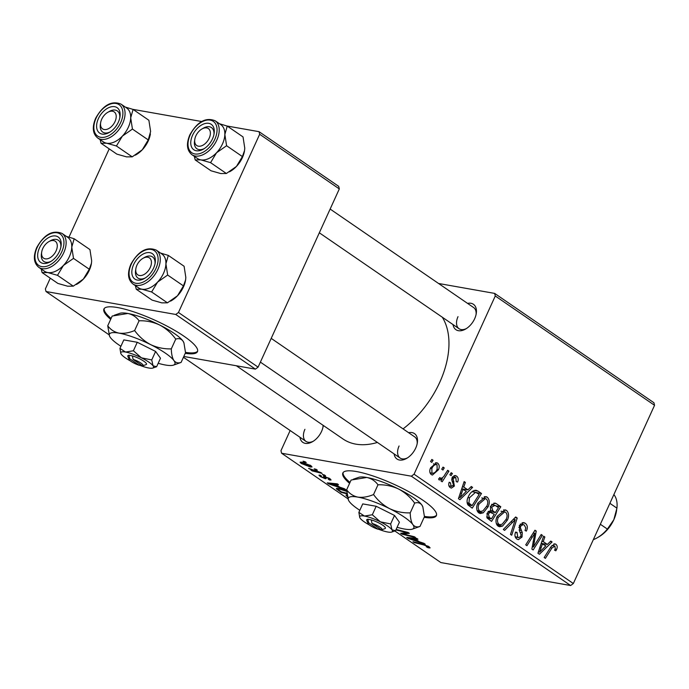 <?xml version="1.0" encoding="UTF-8"?>
<svg xmlns="http://www.w3.org/2000/svg" width="689" height="689" viewBox="0 0 689 689"><rect width="100%" height="100%" fill="white"/><g stroke="black" fill="none" stroke-linecap="round" stroke-linejoin="round"><path stroke-width="1.03" d="M185.238 353.328A51.399 10.946 -155.5 0 0 197.467 351.64A51.399 10.946 -155.5 0 0 183.963 336.206A51.399 10.946 -155.5 0 0 134.863 312.229A51.399 10.946 -155.5 0 0 103.927 309.008A51.399 10.946 -155.5 0 0 110.671 319.343M104.185 308.577A51.399 10.946 -155.5 0 0 111.093 318.43M424.148 517.327A51.399 10.946 -155.5 0 0 436.378 515.639A51.399 10.946 -155.5 0 0 422.882 500.214A51.399 10.946 -155.5 0 0 373.774 476.228A51.399 10.946 -155.5 0 0 342.838 473.007A51.399 10.946 -155.5 0 0 349.59 483.351M343.096 472.576A51.399 10.946 -155.5 0 0 350.003 482.438M323.27 425.432A15.416 9.586 124.5 0 1 323.158 426.241A15.416 9.586 124.5 0 1 321.556 431.417A15.416 9.586 124.5 0 1 312.556 441.683A15.416 9.586 124.5 0 1 299.93 437.248M304.917 429.316A12.85 7.992 -55.5 0 0 305.968 441.382A12.85 7.992 -55.5 0 0 313.331 441.21M467.573 303.393A15.416 9.586 124.5 0 1 476.254 313.573A15.416 9.586 124.5 0 1 474.652 318.749A15.416 9.586 124.5 0 1 465.643 329.023A15.416 9.586 124.5 0 1 453.026 324.579M458.013 316.656A12.85 7.992 -55.5 0 0 459.055 328.722A12.85 7.992 -55.5 0 0 466.427 328.541M408.637 432.718A15.416 9.586 124.5 0 1 417.319 442.898A15.416 9.586 124.5 0 1 415.717 448.074A15.416 9.586 124.5 0 1 406.708 458.349A15.416 9.586 124.5 0 1 394.091 453.905M399.077 445.981A12.85 7.992 -55.5 0 0 400.12 458.039A12.85 7.992 -55.5 0 0 407.492 457.866M442.295 317.216A79.666 49.548 124.5 0 1 439.694 382.447A79.666 49.548 124.5 0 1 403.056 428.885M324.321 474.936L325.527 475.763L323.606 475.298L322.374 474.445L324.321 474.936M316.173 469.347L317.379 470.174L315.467 469.709L314.227 468.856L316.173 469.347M347.437 496.812L345.964 495.098L347.084 494.805M344.431 488.742L345.74 489.638L328.705 483.876L327.232 482.868L337.283 483.833L338.497 484.668L335.707 484.376L339.832 487.201L344.431 488.742M428.842 547.91L426.31 546.799L427.43 547.049L427.593 546.446L423.813 544.965L414.175 542.553L412.952 541.709L422.925 544.207L429.032 546.739L430.117 547.876L428.842 547.91L429.29 546.92M427.43 547.049L427.8 545.989M396.115 529.453L408.112 532.459L409.387 533.329L402.867 533.88L414.347 536.74L415.57 537.575L401.937 534.147L400.671 533.277L407.225 532.743L395.899 529.927M495.27 295.986L494.65 293.402L653.93 402.738L654.55 405.313L495.27 295.986L414.055 474.204L573.334 583.531L570.63 585.529L411.35 476.194L281.594 453.233L347.962 498.793M394.849 530.978L440.865 562.568L570.63 585.529M423.924 543.311L425.234 544.207L408.189 538.445L406.717 537.429L416.767 538.393L417.982 539.229L415.2 538.936L419.317 541.769L423.924 543.311M323.546 476.22L329.73 478.571L331.082 479.975L329.592 480.018L328.231 479.165C329.549 479.423 329.678 479.148 328.619 478.347L325.242 477.072L326.13 478.622L325.199 478.7L320.256 476.538L318.955 475.195L320.075 475.109L321.436 475.961L321.367 476.762L323.804 477.839L324.373 477.882L323.52 476.263M329.643 478.51L329.359 479.139L328.791 477.968M321.436 475.961L321.367 476.762M324.373 477.882L324.631 476.22M346.955 493.824L341.029 492.334L336.284 488.492L338.859 488.423L346.705 490.904M310.885 465.635L312.031 466.935L310.386 467.013L301.171 463.439L300.077 462.198L301.894 462.13L310.885 465.635M320.824 472.533L322.047 473.377L312.151 470.897L310.928 470.062L312.987 470.578L308.612 468.391L320.824 472.533M305.012 461.682L306.217 462.508L304.305 462.043L303.065 461.191L305.012 461.682M290.147 430.522L280.974 450.658L281.594 453.233M494.65 293.402L438.557 283.48M451.183 472.688L452.389 473.515L451.088 475.625L449.857 474.781L451.183 472.688M443.036 467.099L444.241 467.926L442.949 470.036L441.709 469.192L443.036 467.099M487.252 497.182C489.621 499.689 489.905 502.91 488.088 506.837L483.273 512.823L480.233 513.503L478.726 512.866C476.288 510.282 476.03 506.992 477.959 502.996L485.848 496.597L487.252 497.182L484.246 496.648M471.293 486.494L472.602 487.399L459.916 499.689L458.443 498.672L464.145 481.585L465.359 482.421L463.757 487.045L467.883 489.879L471.293 486.494M496.149 503.556L500.8 506.751L491.55 521.401L487.089 517.99L487.14 513.262L490.516 510.463L490.542 506.243L495.003 503.073L496.149 503.556L493.763 503.134M515.682 516.965L517.224 518.025L511.712 535.241L510.497 534.406L515.217 519.652L504.624 530.375L503.323 529.479L515.682 516.965M554.903 546.076L551.949 547.996L545.395 558.357L544.172 557.522L550.95 546.782L554.86 543.836L555.834 544.258C557.349 545.481 557.608 547.204 556.6 549.417L555.834 550.795L554.524 550.175L555.274 548.857L554.903 546.076L551.932 545.421M541.209 534.492L542.432 535.327L533.157 549.96L531.882 549.081L534.75 533.234L526.947 545.697L525.716 544.853L534.974 530.211L536.249 531.081L533.415 546.928L541.209 534.492M654.55 405.313L573.334 583.531M550.787 541.063L552.087 541.959L539.409 554.249L537.928 553.233L543.63 536.154L544.844 536.981L543.242 541.614L547.367 544.448L550.787 541.063M525.207 523.227C527.559 525.078 527.938 527.705 526.336 531.107L525.035 530.478L525.802 527.912L524.269 525.044L523.184 524.562L520.695 526.103L520.367 527.714L522.279 532.597L522.047 537.032L518.309 539.676L516.862 539.048C514.847 537.429 514.416 535.103 515.587 532.08L517.034 532.399L517.758 537.205L518.748 537.644L520.798 536.309L520.996 534.569L519.67 531.477L519.42 525.431L523.674 522.563L525.207 523.227L522.15 522.693M506.561 510.428C508.93 512.943 509.205 516.156 507.397 520.083L502.582 526.069L499.542 526.749L498.035 526.12C495.598 523.537 495.339 520.247 497.269 516.25L505.158 509.851L506.561 510.428L503.547 509.903M455.817 477.511L453.414 478.2L453.207 479.389L454.378 486.081L451.398 488.113L450.339 487.657C448.677 486.443 448.298 484.634 449.202 482.24L450.503 482.86L451.062 486.245L453.061 485.512L453.362 484.488L451.795 480.035L452.148 477.503L455.24 475.522L456.54 476.09C458.331 477.451 458.693 479.432 457.625 482.007L456.221 481.602L455.817 477.511L452.595 476.736M448.918 485.866L451.571 486.46L448.978 486.003M478.054 491.136L481.499 493.496L472.241 508.146L467.96 504.934C466.677 502.419 466.789 499.723 468.287 496.838C470.079 492.713 472.654 490.508 476.021 490.241L478.054 491.136L474.101 490.439M437.696 463.154C439.444 464.817 439.694 467.021 438.454 469.76L432.442 475.057L431.254 474.557C429.514 472.8 429.316 470.535 430.651 467.762L436.645 462.724L437.696 463.154L435.457 462.758M439.349 478.157L440.331 478.33C442.226 478.209 443.768 476.934 444.956 474.523L447.686 470.294L448.909 471.13L442.183 481.783L440.96 480.948L442.364 478.752L439.212 480.018L438.583 479.036L439.892 477.546L440.659 478.467L439.298 478.226M431.874 459.434L433.08 460.261L431.788 462.379L430.547 461.527L431.874 459.434M259.675 134.26L259.055 131.677L338.695 186.349L339.315 188.924L259.675 134.26L178.46 312.479L258.099 367.142L255.395 369.132L175.755 314.468L45.999 291.516L109.051 334.794M255.395 369.132L183.808 356.471M109.206 148.876L69.003 237.094M50.271 278.201L45.379 288.932L45.999 291.516M259.055 131.677L227.043 126.018M201.601 121.514L132.882 109.353M339.315 188.924L258.099 367.142M175.755 314.468L178.46 312.479M377.4 442.441A79.666 49.548 124.5 0 1 343.036 438.996L236.353 365.764M411.35 476.194L414.055 474.204M476.082 314.477A12.85 7.992 -55.5 0 0 473.601 307.535L330.143 209.06M417.146 443.794A12.85 7.992 -55.5 0 0 414.666 436.852L271.208 338.377M322.995 427.137A12.85 7.992 -55.5 0 0 323.029 425.259M540.856 535.052L542.432 535.327M533.234 532.967L534.75 533.234M530.78 536.843L532.399 537.136M534.604 530.788L536.249 531.081M533.097 541.692L534.475 541.933M532.27 546.73L533.415 546.928M550.21 541.623L552.087 541.959M542.536 543.587L539.633 552.104L545.852 545.86L541.227 543.363L547.367 544.448M543.432 536.731L544.844 536.981M541.89 541.373L543.242 541.614M538.385 551.889L539.633 552.104M555.127 549.15L556.6 549.417M553.87 543.905L555.834 544.258M519.239 525.845L520.695 526.103M518.8 527.438L520.367 527.714M520.014 532.201L522.279 532.597M520.548 536.765L522.047 537.032M515.561 532.141L517.034 532.399M515.406 532.502L516.862 532.761M515.157 536.748L517.758 537.205M515.028 517.637L517.224 518.025M513.357 519.317L515.217 519.652M505.915 519.825L507.397 520.083M496.984 525.087L502.582 526.069M502.195 524.191L506.226 519.179C507.517 516.38 507.319 514.063 505.623 512.246L504.71 511.867L498.397 517.25C497.045 520.083 497.217 522.426 498.922 524.277L499.904 524.691L502.195 524.191M496.364 523.821L498.922 524.277M496.95 516.991L498.397 517.25M492.049 504.133L493.298 504.994M495.985 505.898L500.8 506.751M488.527 511.255L495.374 512.573L498.5 507.621L495.003 505.338L491.524 504.675M491.412 518.851L494.289 514.278L490.06 512.246L488.38 514.028L489.336 517.43L491.412 518.851L487.166 518.094M486.632 516.948L489.336 517.43M486.934 513.77L488.38 514.028M487.958 511.875L490.792 512.211L488.07 511.729M490.482 510.403L492.816 510.816L495.374 512.573M490.292 506.863L491.722 507.113L492.816 510.816M495.003 505.338L491.722 507.113M456.755 481.861L457.625 482.007M451.975 477.951L453.414 478.2M451.743 479.131L453.207 479.389M452.888 485.823L454.378 486.081M449.056 482.601L450.503 482.86M453.999 475.643L456.54 476.09M470.725 487.063L472.602 487.399M463.947 482.171L465.359 482.421M462.405 486.813L463.757 487.045M458.891 497.32L460.149 497.544L466.367 491.291L461.742 488.802L467.883 489.879M463.077 489.035L460.149 497.544M472.955 491.024L474.609 492.161M476.383 492.592L481.499 493.496M472.103 505.597L479.191 494.375L475.531 492.325L469.45 497.768L468.951 503.073L472.103 505.597L467.909 504.848M467.099 502.746L468.951 503.073M468.003 497.51L469.45 497.768M486.615 506.57L488.088 506.837M477.684 511.832L483.273 512.823M482.886 510.937L486.916 505.924C488.217 503.125 488.01 500.808 486.313 498.991L485.409 498.612L479.088 503.995C477.735 506.828 477.916 509.171 479.622 511.023L480.595 511.436L482.886 510.937M477.055 510.575L479.622 511.023M477.641 503.745L479.088 503.995M436.981 469.502L438.454 469.76M429.996 472.783L432.563 473.386L430.048 472.938M430.41 468.339L431.857 468.598L431.969 473.136C434.208 473.464 435.948 472.129 437.162 469.114L437.024 464.601L433.441 463.852M437.024 464.601C434.811 464.352 433.088 465.686 431.857 468.598M442.683 467.65L444.241 467.926M447.325 470.854L448.909 471.13M440.839 478.476L442.364 478.752M450.83 473.24L452.389 473.515M431.521 459.985L433.08 460.261M402.428 533.088L401.937 534.147M407.44 532.287L407.225 532.743M403.961 531.417L403.737 531.908M405.58 532.769L405.106 533.803M403.272 532.993L402.867 533.88M408.568 537.609L408.189 538.445M415.501 538.273L415.2 538.936M412.237 539.358L417.293 541.072L414.003 538.807L408.896 538.273L412.237 539.358M417.534 540.546L417.293 541.072M409.171 537.661L408.896 538.273M414.304 538.161L414.003 538.807M427.929 547.092L427.671 547.652M414.399 542.071L414.175 542.553M330.246 478.941L329.747 480.044M330.117 478.846L329.592 480.018M325.518 476.469L325.242 477.072M325.63 477.753L325.199 478.7M320.721 475.513L320.256 476.538M325.07 476.332L324.416 477.778M329.084 483.041L328.705 483.876M336.008 483.712L335.707 484.376M332.753 484.798L337.808 486.512L334.518 484.246L329.411 483.712L332.753 484.798M338.049 485.978L337.808 486.512M329.686 483.101L329.411 483.712M334.811 483.592L334.518 484.246M341.27 491.808L341.029 492.334M337.317 488.234L336.8 489.362M340.228 488.708L338.316 489.681L341.399 491.894L346.894 493.272M338.532 488.363L338.316 489.681M346.739 491.386L339.987 489.233M310.98 465.704L310.386 467.013M301.773 462.112L301.171 463.439M302.282 463.663L309.051 466.16C310.481 466.462 310.739 466.22 309.817 465.445L303.091 462.956C301.661 462.655 301.386 462.887 302.282 463.663L301.713 462.982L302.083 462.164M303.332 462.44L303.091 462.956M309.99 465.075L310.412 466.134L310.696 465.506M315.683 469.218L315.467 469.709M312.367 470.423L312.151 470.897M323.83 474.816L323.606 475.298M304.521 461.561L304.305 462.043M424.433 516.397A51.399 10.946 -155.5 0 0 436.542 515.157M185.522 352.389A51.399 10.946 -155.5 0 0 197.622 351.157M220.558 124.485A20.567 12.79 -55.5 0 1 224.855 134.493A20.567 12.79 124.5 0 1 222.478 143.949A20.558 12.79 -55.5 0 0 220.799 124.649L215.157 120.773A20.558 12.79 124.5 0 1 216.828 140.082A20.558 12.79 124.5 0 1 191.887 154.672L197.528 158.548A20.558 12.79 -55.5 0 0 222.469 143.949A20.567 12.79 124.5 0 1 216.527 152.777L226.586 145.723L224.855 134.493L227.232 126.078L219.455 123.727M212.513 138.808A15.416 9.586 124.5 0 1 203.505 149.074A15.416 9.586 124.5 0 1 192.472 148.505A15.416 9.586 124.5 0 1 192.55 135.277A15.416 9.586 124.5 0 1 206.795 123.245A15.416 9.586 124.5 0 1 214.107 133.623A15.416 9.586 124.5 0 1 212.513 138.808M194.711 140.117A12.85 7.992 -55.5 0 0 196.916 148.772A12.85 7.992 -55.5 0 0 204.288 148.591A12.85 7.992 124.5 0 1 196.916 148.772A12.85 7.992 124.5 0 1 194.539 141.021L194.806 139.316A10.283 6.39 -55.5 0 0 199.259 146.257A10.283 6.39 -55.5 0 0 208.646 139.29A10.283 6.39 -55.5 0 0 209.465 129.713A10.283 6.39 -55.5 0 0 201.877 129.015A10.283 6.39 -55.5 0 0 196.408 134.794A10.283 6.39 -55.5 0 0 194.806 139.316M227.232 126.078L243.036 136.93L244.767 148.161L244.543 150.564L242.39 156.575L226.586 145.723M242.39 156.575L236.439 166.445L226.371 173.499L210.576 162.647L216.527 152.777A20.567 12.79 124.5 0 1 200.835 159.882L210.576 162.647M226.371 173.499L220.738 173.55L211.006 170.777L195.202 159.934L200.835 159.882A20.567 12.79 124.5 0 1 197.287 158.384M194.298 156.325L195.202 159.934M244.517 150.71L244.543 150.564A20.567 12.79 124.5 0 1 244.517 150.71A20.567 12.79 124.5 0 1 236.439 166.445A20.567 12.79 124.5 0 1 230.376 171.311L229.515 171.819M201.877 129.015L203.376 128.154A12.85 7.992 124.5 0 1 211.463 127.586A12.85 7.992 124.5 0 1 213.943 134.527A12.85 7.992 -55.5 0 0 211.463 127.586A12.85 7.992 -55.5 0 0 202.583 128.645M115.468 120.472A10.283 6.39 -55.5 0 0 114.822 112.445A10.283 6.39 -55.5 0 0 107.717 112.359A10.283 6.39 -55.5 0 0 101.274 120.291A10.283 6.39 -55.5 0 0 100.654 122.659A10.283 6.39 -55.5 0 0 105.968 129.532A10.283 6.39 -55.5 0 0 115.468 120.472M107.717 112.359L109.215 111.489A12.85 7.992 124.5 0 1 117.302 110.929A12.85 7.992 124.5 0 1 119.783 117.871A12.85 7.992 -55.5 0 0 117.302 110.929A12.85 7.992 -55.5 0 0 108.431 111.98M100.551 123.452A12.85 7.992 -55.5 0 0 102.756 132.116A12.85 7.992 -55.5 0 0 110.128 131.935A12.85 7.992 124.5 0 1 102.756 132.116A12.85 7.992 124.5 0 1 100.379 124.364L100.654 122.659M126.406 107.82A20.567 12.79 -55.5 0 1 130.703 117.836A20.567 12.79 124.5 0 1 128.318 127.293A20.558 12.79 -55.5 0 0 126.647 107.992L121.006 104.117A20.558 12.79 124.5 0 1 122.676 123.417A20.558 12.79 124.5 0 1 97.735 138.015L103.376 141.891A20.558 12.79 -55.5 0 0 128.318 127.293A20.567 12.79 124.5 0 1 122.366 136.121L132.434 129.067L130.703 117.836L133.08 109.422L125.295 107.062M118.353 122.151A15.416 9.586 124.5 0 1 109.344 132.417A15.416 9.586 124.5 0 1 98.312 131.849A15.416 9.586 124.5 0 1 98.389 118.62A15.416 9.586 124.5 0 1 112.634 106.588A15.416 9.586 124.5 0 1 119.955 116.966A15.416 9.586 124.5 0 1 118.353 122.151M133.08 109.422L148.884 120.274L150.615 131.504L148.238 139.919L132.434 129.067M148.238 139.919L142.278 149.789L132.219 156.842L116.415 145.99L122.366 136.121A20.567 12.79 124.5 0 1 106.674 143.226L116.415 145.99M132.219 156.842L126.587 156.885L116.846 154.121L101.042 143.269L106.674 143.226A20.567 12.79 124.5 0 1 103.135 141.727M100.138 139.669L101.042 143.269M150.391 133.899A20.567 12.79 124.5 0 1 150.366 134.054A20.567 12.79 124.5 0 1 142.278 149.789A20.567 12.79 124.5 0 1 136.224 154.655L135.354 155.154M136.491 266.273A10.283 6.39 -55.5 0 0 135.871 268.641A10.283 6.39 -55.5 0 0 141.185 275.514A10.283 6.39 -55.5 0 0 150.693 266.454A10.283 6.39 -55.5 0 0 150.038 258.427A10.283 6.39 -55.5 0 0 142.942 258.341A10.283 6.39 -55.5 0 0 136.491 266.273M135.776 269.433A12.85 7.992 -55.5 0 0 137.981 278.098A12.85 7.992 -55.5 0 0 145.353 277.917A12.85 7.992 124.5 0 1 137.981 278.098A12.85 7.992 124.5 0 1 135.604 270.346L135.871 268.641M142.942 258.341L144.44 257.471A12.85 7.992 124.5 0 1 152.519 256.911A12.85 7.992 124.5 0 1 155.008 263.853A12.85 7.992 -55.5 0 0 152.519 256.911A12.85 7.992 -55.5 0 0 143.648 257.962M185.608 279.88A20.567 12.79 124.5 0 1 185.582 280.035A20.567 12.79 124.5 0 1 183.446 286.943A20.567 12.79 124.5 0 1 177.504 295.77L167.436 302.824L151.632 291.972L157.592 282.102L167.651 275.049L165.92 263.818L168.297 255.404L160.52 253.044M168.297 255.404L184.101 266.255L185.832 277.486L185.608 279.889L183.455 285.901L177.504 295.77A20.567 12.79 124.5 0 1 171.44 300.637L170.571 301.136M133.614 264.602A15.416 9.586 124.5 0 1 147.851 252.57A15.416 9.586 124.5 0 1 155.171 262.948A15.416 9.586 124.5 0 1 153.569 268.133A15.416 9.586 124.5 0 1 144.569 278.399A15.416 9.586 124.5 0 1 133.537 277.831A15.416 9.586 124.5 0 1 133.614 264.602M132.951 283.997L138.592 287.873A20.558 12.79 -55.5 0 0 163.534 273.275A20.558 12.79 -55.5 0 0 161.863 253.974L156.222 250.098A20.558 12.79 124.5 0 1 157.893 269.399A20.558 12.79 124.5 0 1 132.951 283.997C127.87 279.751 127.181 273.163 130.876 264.231C138.36 251.046 146.809 246.335 156.222 250.098M167.436 302.824L161.803 302.867L152.062 300.103L136.267 289.251L141.9 289.208L151.632 291.972M135.354 285.651L136.267 289.251M183.455 285.901L167.651 275.049M161.622 253.802A20.567 12.79 124.5 0 1 165.92 263.818A20.567 12.79 124.5 0 1 157.592 282.102A20.567 12.79 124.5 0 1 141.9 289.208A20.567 12.79 -55.5 0 1 138.351 287.709M43.321 247.463A10.283 6.39 -55.5 0 0 41.71 251.985A10.283 6.39 -55.5 0 0 46.163 258.918A10.283 6.39 -55.5 0 0 55.551 251.95A10.283 6.39 -55.5 0 0 56.369 242.382A10.283 6.39 -55.5 0 0 48.781 241.684A10.283 6.39 -55.5 0 0 43.321 247.463M41.616 252.777A12.85 7.992 -55.5 0 0 43.82 261.441A12.85 7.992 -55.5 0 0 51.193 261.26A12.85 7.992 124.5 0 1 43.82 261.441A12.85 7.992 124.5 0 1 41.443 253.69L41.71 251.985M48.781 241.684L50.28 240.814A12.85 7.992 124.5 0 1 58.367 240.254A12.85 7.992 124.5 0 1 60.847 247.196A12.85 7.992 -55.5 0 0 58.367 240.254A12.85 7.992 -55.5 0 0 49.496 241.305M91.448 263.215A20.567 12.79 124.5 0 1 91.43 263.379A20.567 12.79 124.5 0 1 89.294 270.286A20.567 12.79 124.5 0 1 83.343 279.114L73.284 286.159L57.48 275.316L63.431 265.446L73.499 258.392L71.768 247.162L74.145 238.747L66.359 236.387M74.145 238.747L89.949 249.59L91.671 260.83L91.448 263.224L89.294 269.235L83.343 279.114A20.567 12.79 124.5 0 1 77.28 283.98L76.419 284.479M39.454 247.937A15.416 9.586 124.5 0 1 53.699 235.905A15.416 9.586 124.5 0 1 61.02 246.292A15.416 9.586 124.5 0 1 59.418 251.468A15.416 9.586 124.5 0 1 50.409 261.742A15.416 9.586 124.5 0 1 39.376 261.174A15.416 9.586 124.5 0 1 39.454 247.937M38.799 267.341L44.441 271.208A20.558 12.79 -55.5 0 0 69.382 256.618A20.558 12.79 -55.5 0 0 67.703 237.309L62.062 233.442A20.558 12.79 124.5 0 1 63.741 252.742A20.558 12.79 124.5 0 1 38.799 267.341C33.718 263.095 33.02 256.506 36.715 247.575C44.208 234.389 52.657 229.678 62.062 233.442M73.284 286.159L67.651 286.211L57.91 283.446L42.107 272.594L47.739 272.543L57.48 275.316M41.202 268.994L42.107 272.594M89.294 269.235L73.499 258.392M67.47 237.145A20.567 12.79 124.5 0 1 71.768 247.162A20.567 12.79 124.5 0 1 63.431 265.446A20.567 12.79 124.5 0 1 47.739 272.543A20.567 12.79 -55.5 0 1 44.199 271.044M600.343 524.269L607.379 529.092L613.804 519.764L616.922 508.155A28.266 17.578 -55.5 0 0 613.873 494.564M609.886 503.323L616.922 508.155M616.681 509.834L616.474 511.126A25.7 15.985 124.5 0 1 613.804 519.764A25.7 15.985 124.5 0 1 598.801 536.877L597.303 537.747A28.266 17.578 -55.5 0 0 607.379 529.092M593.324 539.659A28.266 17.578 -55.5 0 0 597.303 537.747M381.732 529.755A7.708 1.645 -155.5 0 0 379.691 526.973A7.708 1.645 -155.5 0 0 372 523.382L381.387 529.832A7.708 1.645 -155.5 0 0 381.732 529.755L385.005 528.618A10.283 2.188 -155.5 0 0 381.964 524.699A10.283 2.188 -155.5 0 0 371.311 519.911L367.771 519.179L368.675 522.796L378.063 529.238L379.63 528.627M368.675 522.796A7.708 1.645 -155.5 0 0 368.038 523.519A7.708 1.645 -155.5 0 0 378.063 529.238M367.986 519.325A10.283 2.188 -155.5 0 0 366.746 520.298L368.038 523.519M378.313 529.143A17.992 3.833 -155.5 0 0 387.683 532.003A17.992 3.833 -155.5 0 0 391.705 532.072L395.538 530.719L391.963 529.798L390.646 523.933L394.513 515.441L376.177 506.277L362.733 503.9L358.866 512.392L359.753 517.508A17.992 3.833 -155.5 0 0 360.183 518.257A17.992 3.833 -155.5 0 0 369.476 525.018M395.538 530.719L399.405 522.219L394.513 515.441M390.646 523.933L380.354 521.823L372.31 514.769L376.177 506.277M372.31 514.769L364.455 516.052L358.866 512.392M397.097 527.283A35.974 7.665 -155.5 0 0 404.297 529.006A35.974 7.665 -155.5 0 0 412.332 529.143A35.974 7.665 -155.5 0 0 412.857 524.605A35.974 7.665 -155.5 0 0 389.629 508.654A35.974 7.665 -155.5 0 0 357.841 497.113A35.974 7.665 -155.5 0 0 348.427 500.016A35.974 7.665 -155.5 0 0 349.289 501.523A35.974 7.665 -155.5 0 0 359.822 510.299M414.666 503.116C417.594 502.135 419.98 502.746 421.806 504.951L422.839 506.88L424.441 516.681L419.997 526.439C417.069 527.421 414.683 526.809 412.857 524.605C411.221 522.029 410.343 518.119 410.222 512.866L414.666 503.116C410.299 497.113 404.934 492.411 398.578 489.009C391.972 485.96 385.108 484.556 377.985 484.798L373.541 494.547C367.926 496.898 362.69 497.759 357.841 497.113C353.19 496.08 349.461 493.634 346.653 489.784L351.097 480.035L366.798 477.468C371.449 478.502 375.178 480.948 377.985 484.798M410.222 512.866C403.099 513.107 396.235 511.703 389.629 508.654C383.273 505.252 377.908 500.55 373.541 494.547M346.653 489.784L348.427 500.016M412.332 529.143L419.997 526.439M422.736 506.63A35.974 7.665 -155.5 0 0 422.667 506.449A35.974 7.665 -155.5 0 0 421.806 504.951A35.974 7.665 -155.5 0 0 398.578 489.009A35.974 7.665 24.5 0 0 366.798 477.468A35.974 7.665 -155.5 0 0 358.762 477.331L353.181 479.268M391.705 532.072A17.992 3.833 -155.5 0 0 391.963 529.798A17.992 3.833 -155.5 0 0 380.354 521.823A17.992 3.833 -155.5 0 0 364.455 516.052A17.992 3.833 -155.5 0 0 359.753 517.508M372 523.382L371.311 519.911M142.812 365.756A7.708 1.645 -155.5 0 0 140.771 362.974A7.708 1.645 -155.5 0 0 133.089 359.382L142.477 365.825A7.708 1.645 -155.5 0 0 142.812 365.756L146.094 364.619A10.283 2.188 -155.5 0 0 143.054 360.7A10.283 2.188 -155.5 0 0 132.4 355.912L128.86 355.179L129.765 358.797L139.144 365.239L140.72 364.627M129.765 358.797A7.708 1.645 -155.5 0 0 129.119 359.52A7.708 1.645 -155.5 0 0 139.144 365.239M129.067 355.326A10.283 2.188 -155.5 0 0 127.835 356.299L129.119 359.52M139.393 365.144A17.992 3.833 -155.5 0 0 148.772 368.004A17.992 3.833 -155.5 0 0 152.786 368.064L156.627 366.712L153.053 365.799L151.735 359.934L155.602 351.442L137.266 342.278L123.822 339.901L119.946 348.393L120.833 353.509A17.992 3.833 -155.5 0 0 121.264 354.258A17.992 3.833 -155.5 0 0 130.557 361.019M156.627 366.712L160.494 358.22L155.602 351.442M151.735 359.934L141.434 357.824L133.399 350.77L137.266 342.278M133.399 350.77L125.544 352.053L119.946 348.393M158.186 363.284A35.974 7.665 -155.5 0 0 165.386 365.006A35.974 7.665 -155.5 0 0 173.413 365.144A35.974 7.665 -155.5 0 0 173.938 360.597A35.974 7.665 -155.5 0 0 150.71 344.655A35.974 7.665 -155.5 0 0 118.93 333.114A35.974 7.665 -155.5 0 0 109.517 336.017A35.974 7.665 -155.5 0 0 110.378 337.515A35.974 7.665 -155.5 0 0 120.902 346.291M175.747 339.117C178.684 338.135 181.061 338.747 182.895 340.952L183.929 342.881L185.53 352.682L181.086 362.431C178.158 363.413 175.773 362.802 173.938 360.597C172.31 358.03 171.432 354.12 171.303 348.867L175.747 339.117C171.38 333.114 166.023 328.412 159.667 325.01C153.061 321.952 146.197 320.549 139.075 320.79L134.631 330.548C129.015 332.899 123.779 333.76 118.93 333.114C114.279 332.081 110.55 329.635 107.742 325.785L112.186 316.036L127.887 313.469C132.538 314.503 136.267 316.94 139.075 320.79M171.303 348.867C164.189 349.108 157.325 347.704 150.71 344.655C144.354 341.253 138.997 336.542 134.631 330.548M107.742 325.785L109.517 336.017M173.413 365.144L181.086 362.431M183.825 342.631A35.974 7.665 -155.5 0 0 183.756 342.45A35.974 7.665 -155.5 0 0 182.895 340.952A35.974 7.665 -155.5 0 0 159.667 325.01A35.974 7.665 24.5 0 0 127.887 313.469A35.974 7.665 -155.5 0 0 119.852 313.331L114.271 315.269M152.786 368.064A17.992 3.833 -155.5 0 0 153.053 365.799A17.992 3.833 -155.5 0 0 141.434 357.824A17.992 3.833 -155.5 0 0 125.544 352.053A17.992 3.833 -155.5 0 0 120.833 353.509M133.089 359.382L132.4 355.912M539.788 547.669L541.149 547.91M550.365 547.712L551.949 547.996M519.058 530.039L521.349 530.444M510.825 521.883L512.754 522.219M452.07 480.965L453.862 481.284M460.304 493.109L461.656 493.35M467.383 503.866L470.346 504.391M411.789 537.92L411.488 538.583M424.028 544.508L423.813 544.965M332.305 483.351L332.003 484.014M338.402 489.767L338.135 490.353M214.839 139.221A19.016 11.825 -55.5 0 0 210.231 120.136A19.016 11.825 -55.5 0 0 190.216 134.863A19.016 11.825 -55.5 0 0 194.823 153.948A19.016 11.825 -55.5 0 0 214.839 139.221M120.678 122.564A19.016 11.825 -55.5 0 0 116.079 103.471A19.016 11.825 -55.5 0 0 96.064 118.207A19.016 11.825 -55.5 0 0 100.663 137.292A19.016 11.825 -55.5 0 0 120.678 122.564M131.28 264.188A19.016 11.825 -55.5 0 0 135.888 283.274A19.016 11.825 -55.5 0 0 155.903 268.546A19.016 11.825 -55.5 0 0 151.296 249.452A19.016 11.825 -55.5 0 0 131.28 264.188M37.128 247.532A19.016 11.825 -55.5 0 0 41.728 266.617A19.016 11.825 -55.5 0 0 61.743 251.881A19.016 11.825 -55.5 0 0 57.144 232.796A19.016 11.825 -55.5 0 0 37.128 247.532M523.184 524.562L520.255 524.045M518.748 537.644L515.251 537.024M499.904 524.691L496.45 524.079M504.71 511.867L501.006 511.212M475.531 492.325L472.034 491.705M480.595 511.436L477.15 510.825M485.409 498.612L481.697 497.958M428.119 547.014L428.42 546.343M324.416 477.847L325.105 476.34M215.157 120.773C205.753 117.018 197.295 121.729 189.811 134.906C186.116 143.837 186.805 150.426 191.887 154.672M459.055 328.722L319.326 232.796M121.006 104.117C111.592 100.353 103.143 105.064 95.65 118.25C91.956 127.181 92.653 133.769 97.735 138.015M260.39 362.121L400.12 458.039M305.968 441.382L183.438 357.272M422.667 506.449L422.839 506.88M183.756 342.45L183.929 342.881"/></g></svg>
